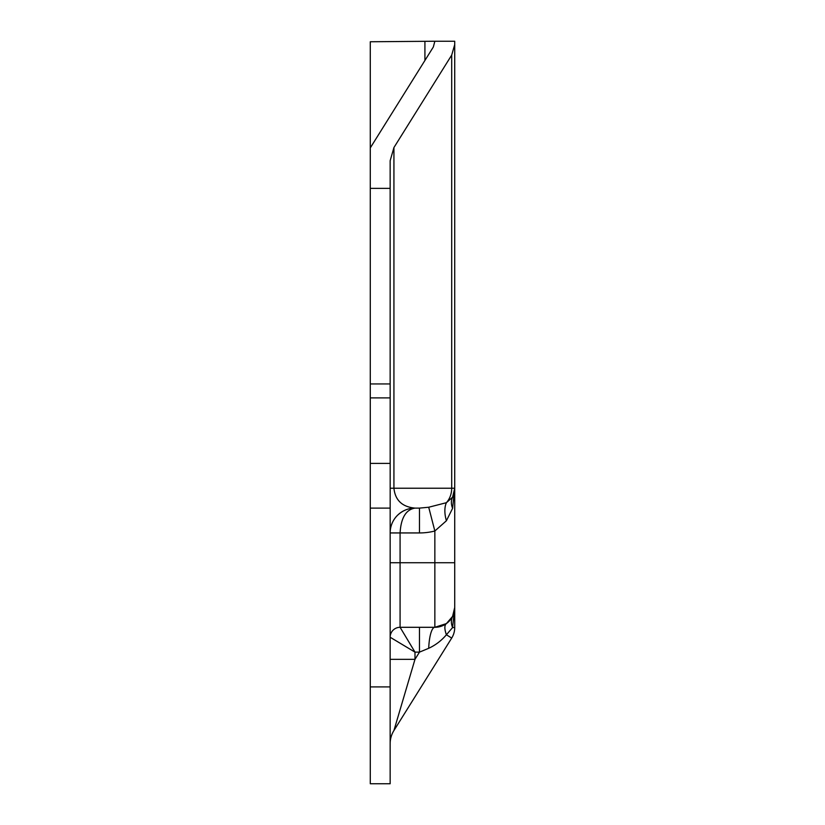<?xml version="1.0" encoding="UTF-8"?>
<svg xmlns="http://www.w3.org/2000/svg" width="825" height="825" viewBox="0 0 825 825"><rect width="100%" height="100%" fill="white"/><g stroke="black" fill="none" stroke-linecap="round" stroke-linejoin="round"><path stroke-width="1.24" d="M390.153 686.905L390.153 783.75L370.281 783.75L370.281 686.905L390.153 686.905L390.184 397.887L370.281 397.887L370.281 686.905M370.281 383.945L370.281 188.358L390.153 188.358L390.153 383.945L370.281 383.945L370.281 397.887M370.281 188.358L370.281 41.755L433.517 41.25L454.719 41.25L454.719 44.571L451.698 55.1L393.927 147.551L390.153 160.72L390.153 188.358M446.407 623.597L434.847 627.299A19.862 19.862 0 0 0 454.719 607.437L452.595 616.378L446.407 623.597A24.832 8.405 -125.6 0 0 446.407 634.765L451.698 638.076A19.862 19.862 0 0 0 454.719 627.547L454.719 607.437L452.595 627.547L454.719 627.547A19.862 19.862 0 0 1 451.698 638.076L393.927 730.527L414.985 659.34L414.985 652.132L419.482 652.132L428.711 648.295C435.569 645.119 441.468 640.613 446.407 634.765L452.595 627.547A24.832 16.541 -153.3 0 1 452.595 616.378M390.184 742.387L390.153 743.686A24.832 24.832 0 0 1 393.927 730.527A24.832 24.832 0 0 0 390.153 743.686M390.153 463.403L370.281 463.403M390.153 659.34L414.985 659.34L419.482 652.132L419.482 627.299L400.084 627.299L434.847 627.299L434.847 562.743L454.719 562.743L454.719 488.235L451.698 488.235A19.862 16.851 90 0 1 446.407 502.693L428.711 507.241L434.847 531.001L446.407 520.761L452.595 508.344L454.719 488.235L454.719 44.571M390.153 383.945L390.184 397.887M434.847 41.25L433.342 46.984L370.281 147.902M451.698 55.1L451.698 488.235L393.927 488.235C395.196 500.28 402.218 506.901 414.985 508.107L419.482 508.107L419.482 532.94A52.707 44.694 0 0 0 434.847 531.001L434.847 562.743L400.084 562.743L400.084 532.94L419.482 532.94M390.153 508.107L370.281 508.107M390.153 562.743L400.084 562.743L400.084 627.299A9.931 9.931 0 0 0 390.153 637.24L414.985 652.132L400.084 627.299A9.931 9.931 0 0 0 390.153 637.24A9.931 9.931 0 0 1 400.084 627.299A9.931 9.931 0 0 0 390.153 637.24M452.595 508.344A24.832 16.541 -153.3 0 1 452.595 497.176L454.719 488.235A19.862 19.862 0 0 1 452.595 497.176A19.862 19.862 0 0 0 454.719 488.235L452.595 497.176L446.407 502.693A24.832 13.592 -113.9 0 0 446.407 520.761M428.711 507.241L419.482 508.107M454.719 562.743L454.719 607.437A19.862 19.862 0 0 1 434.847 627.299A24.832 6.218 -90 0 0 428.711 648.295M414.985 508.107C405.952 509.613 400.981 517.883 400.084 532.94L390.153 532.94A24.832 24.832 0 0 1 414.985 508.107C408.406 508.128 402.548 510.551 397.423 515.377M390.153 488.235L393.927 488.235L393.927 147.551M424.916 60.473L424.916 41.755"/></g></svg>
